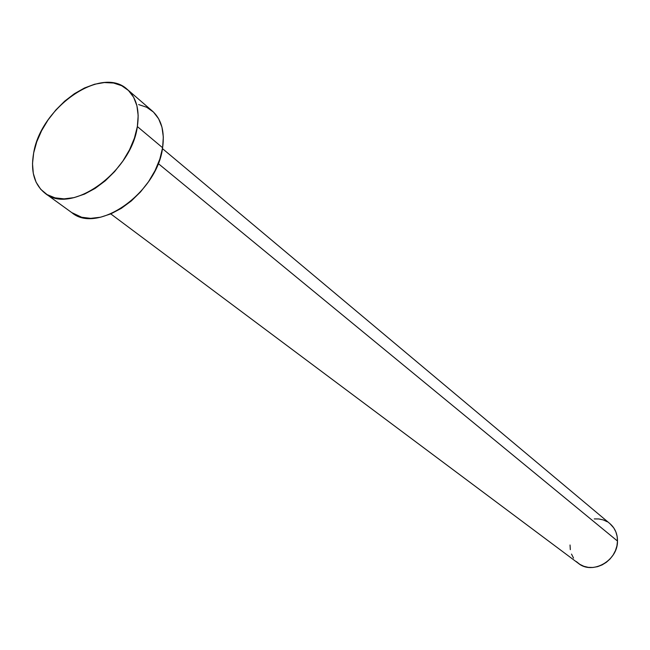 <?xml version="1.0" encoding="UTF-8"?>
<svg xmlns="http://www.w3.org/2000/svg" width="650" height="650" viewBox="0 0 650 650"><rect width="100%" height="100%" fill="white"/><g stroke="black" fill="none" stroke-linecap="round" stroke-linejoin="round"><path stroke-width="0.97" d="M110.776 213.907L578.467 563.412C592.434 575.047 617.906 560.617 617.492 541.06L158.218 163.532L617.492 541.06C617.5 533.861 614.989 528.06 609.944 523.656L162.459 148.623M45.264 193.399L71.89 212.696C97.5 234.65 157.316 192.668 162.606 147.745L137.353 126.563C131.593 172.177 70.744 215.353 45.142 193.31C34.255 184.649 30.436 171.178 33.678 152.896C40.885 107.153 101.774 64.943 127.351 89.464C136.435 97.695 139.766 110.061 137.353 126.563L162.606 147.745C164.84 131.495 161.428 119.267 152.36 111.053L127.441 89.538M138.637 104.561L146.721 107.282L153.481 112.076L158.641 118.796L161.972 127.197L163.321 136.971L162.606 147.745L159.827 159.096L155.09 170.544L148.574 181.643L140.538 191.912L131.332 200.939L121.322 208.341L110.931 213.842L100.579 217.214L90.691 218.359L81.656 217.246L71.752 212.591M33.678 152.896L36.749 141.798L41.6 130.691L48.043 119.957L55.843 109.996L64.716 101.14L74.368 93.73L84.435 88.018L94.575 84.24L104.406 82.55L113.563 83.029L121.696 85.703L128.472 90.488L133.624 97.248L136.906 105.731L138.174 115.627L137.353 126.563L134.436 138.093L129.545 149.76L122.858 161.078L114.644 171.576L105.259 180.822L95.079 188.435L84.532 194.106L74.051 197.624L64.058 198.876L54.949 197.836L47.06 194.577L40.69 189.256L36.051 182.114L33.304 173.436L32.508 163.572L33.678 152.896M609.871 523.591L613.746 527.881L615.867 531.887L617.134 536.339L617.492 541.06L616.931 545.878L615.452 550.591L613.129 555.011L610.041 558.976L606.32 562.315L602.111 564.907L597.577 566.654L592.898 567.474L588.266 567.352L583.846 566.288L579.824 564.338L576.339 561.576M573.536 558.114L571.504 554.092M570.326 549.664L570.034 544.992M594.262 518.919L598.853 518.96L603.265 519.927L607.319 521.788"/></g></svg>

